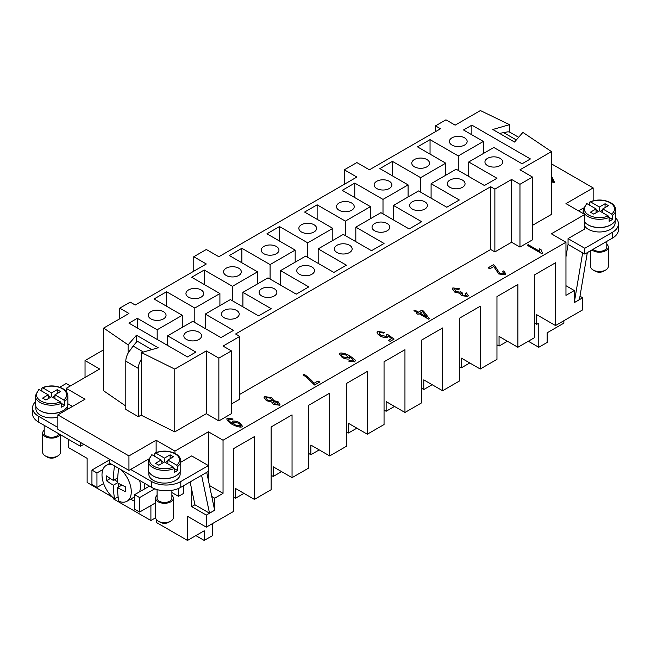<?xml version="1.0" encoding="UTF-8"?>
<svg xmlns="http://www.w3.org/2000/svg" width="651" height="651" viewBox="0 0 651 651"><rect width="100%" height="100%" fill="white"/><g stroke="black" fill="none" stroke-linecap="round" stroke-linejoin="round"><path stroke-width="0.98" d="M464.554 137.825A8.87 5.118 180 0 1 467.149 141.446A8.87 5.118 180 0 1 461.673 146.174A8.87 5.118 180 0 1 452.006 145.067A8.87 5.118 180 0 1 449.41 141.446A8.87 5.118 180 0 1 454.886 136.71A8.87 5.118 180 0 1 464.554 137.825M500.098 158.348A8.87 5.118 180 0 1 502.694 161.969A8.87 5.118 180 0 1 497.218 166.697A8.87 5.118 180 0 1 487.55 165.59A8.87 5.118 180 0 1 484.954 161.969A8.87 5.118 180 0 1 490.431 157.233A8.87 5.118 180 0 1 500.098 158.348M426.918 159.552A8.87 5.118 180 0 1 429.514 163.173A8.87 5.118 180 0 1 424.037 167.909A8.87 5.118 180 0 1 414.37 166.794A8.87 5.118 180 0 1 411.774 163.173A8.87 5.118 180 0 1 417.242 158.445A8.87 5.118 180 0 1 426.918 159.552M462.462 180.075A8.87 5.118 180 0 1 465.058 183.696A8.87 5.118 180 0 1 459.582 188.432A8.87 5.118 180 0 1 449.914 187.317A8.87 5.118 180 0 1 447.318 183.696A8.87 5.118 180 0 1 452.795 178.968A8.87 5.118 180 0 1 462.462 180.075M389.274 181.279A8.87 5.118 180 0 1 391.878 184.9A8.87 5.118 180 0 1 386.401 189.636A8.87 5.118 180 0 1 376.734 188.53A8.87 5.118 180 0 1 374.13 184.9A8.87 5.118 180 0 1 379.606 180.172A8.87 5.118 180 0 1 389.274 181.279M424.826 201.802A8.87 5.118 180 0 1 427.422 205.431A8.87 5.118 180 0 1 421.946 210.159A8.87 5.118 180 0 1 412.278 209.052A8.87 5.118 180 0 1 409.682 205.431A8.87 5.118 180 0 1 415.159 200.695A8.87 5.118 180 0 1 424.826 201.802M351.638 203.014A8.87 5.118 180 0 1 354.234 206.636A8.87 5.118 180 0 1 348.757 211.363A8.87 5.118 180 0 1 339.09 210.257A8.87 5.118 180 0 1 336.494 206.636A8.87 5.118 180 0 1 341.97 201.9A8.87 5.118 180 0 1 351.638 203.014M387.182 223.537A8.87 5.118 180 0 1 389.786 227.158A8.87 5.118 180 0 1 384.31 231.886A8.87 5.118 180 0 1 374.642 230.78A8.87 5.118 180 0 1 372.038 227.158A8.87 5.118 180 0 1 377.515 222.422A8.87 5.118 180 0 1 387.182 223.537M314.002 224.741A8.87 5.118 180 0 1 316.598 228.363A8.87 5.118 180 0 1 311.121 233.099A8.87 5.118 180 0 1 301.454 231.984A8.87 5.118 180 0 1 298.858 228.363A8.87 5.118 180 0 1 304.334 223.635A8.87 5.118 180 0 1 314.002 224.741M349.546 245.264A8.87 5.118 180 0 1 352.142 248.885A8.87 5.118 180 0 1 346.666 253.621A8.87 5.118 180 0 1 336.998 252.507A8.87 5.118 180 0 1 334.402 248.885A8.87 5.118 180 0 1 339.879 244.158A8.87 5.118 180 0 1 349.546 245.264M276.358 246.477A8.87 5.118 180 0 1 278.962 250.098A8.87 5.118 180 0 1 273.485 254.826A8.87 5.118 180 0 1 263.818 253.719A8.87 5.118 180 0 1 261.214 250.098A8.87 5.118 180 0 1 266.69 245.362A8.87 5.118 180 0 1 276.358 246.477M311.91 267A8.87 5.118 180 0 1 314.506 270.621A8.87 5.118 180 0 1 309.03 275.349A8.87 5.118 180 0 1 299.362 274.242A8.87 5.118 180 0 1 296.766 270.621A8.87 5.118 180 0 1 302.243 265.885A8.87 5.118 180 0 1 311.91 267M238.722 268.204A8.87 5.118 180 0 1 241.318 271.825A8.87 5.118 180 0 1 235.841 276.561A8.87 5.118 180 0 1 226.174 275.446A8.87 5.118 180 0 1 223.578 271.825A8.87 5.118 180 0 1 229.054 267.097A8.87 5.118 180 0 1 238.722 268.204M274.266 288.727A8.87 5.118 180 0 1 276.87 292.348A8.87 5.118 180 0 1 271.394 297.084A8.87 5.118 180 0 1 261.726 295.969A8.87 5.118 180 0 1 259.122 292.348A8.87 5.118 180 0 1 264.599 287.62A8.87 5.118 180 0 1 274.266 288.727M201.086 289.931A8.87 5.118 180 0 1 203.682 293.552A8.87 5.118 180 0 1 198.205 298.288A8.87 5.118 180 0 1 188.538 297.173A8.87 5.118 180 0 1 185.942 293.552A8.87 5.118 180 0 1 191.418 288.824A8.87 5.118 180 0 1 201.086 289.931M236.63 310.454A8.87 5.118 180 0 1 239.226 314.075A8.87 5.118 180 0 1 233.758 318.811A8.87 5.118 180 0 1 224.082 317.696A8.87 5.118 180 0 1 221.486 314.075A8.87 5.118 180 0 1 226.963 309.347A8.87 5.118 180 0 1 236.63 310.454M163.45 311.666A8.87 5.118 180 0 1 166.046 315.287A8.87 5.118 180 0 1 160.569 320.015A8.87 5.118 180 0 1 150.902 318.909A8.87 5.118 180 0 1 148.306 315.287A8.87 5.118 180 0 1 153.782 310.551A8.87 5.118 180 0 1 163.45 311.666M198.994 332.189A8.87 5.118 180 0 1 201.59 335.81A8.87 5.118 180 0 1 196.114 340.538A8.87 5.118 180 0 1 186.446 339.431A8.87 5.118 180 0 1 183.851 335.81A8.87 5.118 180 0 1 189.327 331.074A8.87 5.118 180 0 1 198.994 332.189M143.44 352.028L133.056 346.031L130.827 349.408A11.832 6.827 120 0 0 128.255 352.915A11.832 6.827 120 0 0 125.806 361.159L138.354 368.401A11.832 6.827 -60 0 1 140.803 360.158A11.832 6.827 -60 0 1 141.487 359.051M60.445 434.738L60.445 452.307A8.87 5.118 180 0 1 57.849 455.928L55.758 457.14A5.916 3.418 180 0 1 47.393 457.14L45.301 455.928A8.87 5.118 180 0 1 42.706 452.307L42.706 432.996A8.87 5.118 180 0 1 44.187 430.165M55.758 457.14L57.849 455.928A8.87 5.118 180 0 1 45.301 455.928M60.055 434.502A8.87 5.118 180 0 1 57.849 436.618A8.87 5.118 180 0 1 48.182 437.724A8.87 5.118 180 0 1 42.706 432.996M58.834 433.802A7.389 4.272 180 0 1 56.808 436.007A7.389 4.272 180 0 1 48.752 436.935A7.389 4.272 180 0 1 44.187 432.996L44.187 425.347M62.862 410.781A15.673 9.049 180 0 1 62.659 410.903A15.673 9.049 180 0 1 40.289 410.781M57.849 417.136A15.673 9.049 180 0 1 35.903 408.844L35.903 406.525M41.876 391.17L41.876 388.273L42.722 387.801L51.575 392.911L57.223 389.656L60.567 391.585L54.92 394.84L63.782 399.958L64.628 401.415L64.628 405.272A16.267 9.391 180 0 1 63.074 406.314A16.267 9.391 180 0 1 61.284 407.209L61.284 403.343L60.437 401.887L51.575 396.776L45.928 400.031L42.584 398.103L48.231 394.84L39.369 389.729L38.523 390.209M42.16 387.711C49.427 385.066 56.312 385.376 62.83 388.631C66.125 390.608 67.794 393.009 67.842 395.808L67.842 404.019A16.267 9.391 180 0 1 63.074 410.659A16.267 9.391 180 0 1 45.35 412.693A16.267 9.391 180 0 1 35.317 404.019L35.317 395.808A16.267 9.391 180 0 0 40.077 402.448A16.267 9.391 180 0 0 61.284 403.343L64.628 405.272M157.103 495.354A8.87 5.118 0 0 0 155.622 498.186L155.622 517.496A8.87 5.118 0 0 0 158.217 521.117A8.87 5.118 0 0 0 170.765 521.117L170.765 521.117A8.87 5.118 0 0 0 173.361 517.496L173.361 498.186A8.87 5.118 0 0 0 171.888 495.354M170.765 521.117L168.674 522.33A5.916 3.418 0 0 1 160.309 522.33L158.217 521.117M155.622 498.186A8.87 5.118 0 0 0 161.098 502.914A8.87 5.118 0 0 0 170.765 501.807A8.87 5.118 0 0 0 173.361 498.186M157.103 489.609L157.103 498.186A7.389 4.272 0 0 0 161.66 502.124A7.389 4.272 0 0 0 169.716 501.205A7.389 4.272 0 0 0 171.888 498.186L171.888 490.349M153.205 475.971A15.673 9.049 0 0 0 175.575 476.093A15.673 9.049 0 0 0 175.778 475.971M180.164 471.715L180.164 474.042A15.673 9.049 180 0 1 175.575 480.438A15.673 9.049 180 0 1 158.494 482.399A15.673 9.049 180 0 1 148.819 474.042L148.819 471.715M154.783 456.359L154.783 453.462L155.63 452.99L164.491 458.101L164.491 461.966L158.844 465.229L155.499 463.292L161.147 460.037L161.147 463.894M164.491 458.101L170.139 454.846L173.483 456.774L167.836 460.037L176.698 465.148L177.544 466.604L177.544 470.47A16.267 9.391 180 0 1 175.99 471.503A16.267 9.391 180 0 1 174.199 472.398L174.199 468.533L173.353 467.084L164.491 461.966M151.642 454.886L148.225 460.998L148.225 469.208A16.267 9.391 0 0 0 158.266 477.883A16.267 9.391 0 0 0 175.99 475.848A16.267 9.391 0 0 0 180.758 469.208L180.758 460.998A16.267 9.391 0 0 1 177.544 466.604M510.197 132.405L518.652 137.288L510.197 132.405A11.832 6.827 120 0 0 507.625 131.868L499.545 133.398M606.813 244.247A8.87 5.118 180 0 1 608.294 247.079L608.294 266.397A8.87 5.118 180 0 1 605.699 270.019L605.699 270.019A8.87 5.118 180 0 1 593.151 270.019A8.87 5.118 180 0 1 590.555 266.397L590.555 250.749M603.607 271.223L605.699 270.019L603.607 271.223A5.916 3.418 180 0 1 595.242 271.223L593.151 270.019M608.294 247.079A8.87 5.118 180 0 1 605.699 250.7A8.87 5.118 180 0 1 592.019 249.903M606.813 241.358L606.813 247.079A7.389 4.272 180 0 1 604.649 250.098A7.389 4.272 180 0 1 593.094 249.284M610.711 224.864A15.673 9.049 180 0 1 610.508 224.986A15.673 9.049 180 0 1 588.138 224.864M615.097 220.616L615.097 222.935A15.673 9.049 180 0 1 610.508 229.331A15.673 9.049 180 0 1 584.785 226.166M589.716 205.26L589.716 202.363L590.563 201.883L599.425 206.994L599.425 210.859L593.777 214.122L590.433 212.185L596.08 208.93L587.218 203.812L586.372 204.292M589.716 202.363L590.563 201.883A15.079 8.707 180 0 1 610.085 202.77A15.079 8.707 180 0 1 611.631 214.041L612.477 215.497L612.477 219.363A16.267 9.391 180 0 1 610.923 220.396A16.267 9.391 180 0 1 609.124 221.291L609.124 217.426L608.278 215.977L599.425 210.859M590.001 201.802C597.268 199.157 604.161 199.458 610.679 202.713C613.974 204.699 615.643 207.091 615.683 209.899L615.683 218.101A16.267 9.391 180 0 1 610.923 224.741A16.267 9.391 180 0 1 584.785 222.194M148.347 485.483A148.102 85.509 120 0 0 148.355 486.761M118.108 496.786L114.552 498.837A20.702 11.954 60 0 1 102.752 480.625A20.702 11.954 60 0 1 106.292 465.384A20.702 11.954 60 0 1 112.289 464.659M551.495 177.267L553.423 181.401L551.495 181.108M553.179 181.369L551.495 177.747M551.495 175.9L554.294 181.906L551.495 181.474M551.495 181.954L554.294 182.394L554.294 181.906M579.992 296.221L582.694 297.784L574.328 302.609L574.328 290.541L565.963 295.367L565.963 242.245L551.332 233.799L584.785 214.48L584.785 228.973L568.054 238.624L568.054 244.426L565.963 256.86M551.495 163.873L593.151 187.919L565.963 203.617L584.785 214.48M85.037 377.458L85.037 360.556L103.688 349.79M85.037 360.556L99.668 369.011L66.215 388.321L66.215 391.446M174.948 453.389L174.948 451.102L156.126 440.239L128.947 455.928L57.849 414.882L85.037 399.193L66.215 388.321M174.948 451.102L208.401 431.784L223.041 440.239L223.041 493.352L214.675 498.186L214.675 510.254L206.31 515.087L206.31 527.155L233.497 511.466L233.497 448.685L254.403 436.618L254.403 499.39L271.133 489.731L271.133 426.958L292.047 414.882L292.047 477.663L308.769 468.004L308.769 405.223L329.683 393.155L329.683 455.928L346.413 446.277L346.413 383.496L367.319 371.42L367.319 434.201L384.049 424.542L384.049 361.769L404.955 349.693L404.955 412.474L421.685 402.814L421.685 340.034L442.599 327.966L442.599 390.738L459.321 381.079L459.321 318.306L480.235 306.23L480.235 369.011L496.965 359.352L496.965 296.571L517.87 284.503L517.87 347.276L534.601 337.625L534.601 274.844L555.515 262.768L555.515 325.549L582.694 309.852L582.694 297.784M565.963 242.245L223.041 440.239M493.425 264.745L494.565 265.584L499.813 273.436L503.858 274.022L502.499 271.377L503.703 270.897L505.851 273.884L505.322 274.844L498.747 273.949L493.775 266.544L489.837 268.822L488.104 267.821L493.425 264.745L494.565 265.535L499.813 273.396L503.858 273.981L504.143 273.477M413.922 310.714L414.907 310.145L418.406 312.171L421.905 310.153L423.549 311.105L429.367 318.697L428.561 319.161L419.081 313.692L417.999 314.311L416.347 313.359L417.429 312.732L413.922 310.714M354.575 361.875L348.651 361.085L349.489 360.434L353.176 360.988L353.534 360.231L349.335 356.65L349.79 357.912L349.335 358.904C347.528 359.336 345.152 358.88 342.231 357.529L339.366 353.924L339.741 353.192C341.759 352.573 345.054 353.403 349.628 355.682L354.933 359.743L355.316 360.8L354.575 361.875M351.41 361.118L353.176 361.036L353.534 360.231M271.703 397.655L273.868 400.682L278.067 401.7L279.971 404.377L279.523 405.207L273.379 404.352L271.63 401.976L266.365 400.674L264.086 397.517L264.575 396.589L271.703 397.655L273.868 400.731L278.067 401.748L279.971 404.401M228.623 419.049C228.086 419.976 229.233 421.36 232.049 423.207L232.407 421.181C234.214 420.733 236.598 421.197 239.568 422.572L242.384 426.136L241.985 426.885C239.991 427.487 236.712 426.649 232.163 424.387C227.817 421.547 226.157 419.48 227.175 418.186L233.066 418.984L232.269 419.626L228.623 419.049L228.395 419.537M226.8 418.894L227.175 418.186L233.066 419.032M314.059 383.276L317.997 380.998L319.731 381.999L314.531 385.001L306.792 377.434L303.138 374.895L304.155 374.309C308.2 377.067 311.503 380.054 314.059 383.276L317.997 380.998M379.264 332.36C378.719 333.117 379.354 334.134 381.152 335.403L386.181 336.339L386.214 334.671L387.361 334.264L394.099 339.057L390.12 341.36L388.403 340.367L391.601 338.52L388.102 336.006L387.5 337.413C385.604 337.885 383.195 337.446 380.265 336.111L377.458 333.751L377.027 332.62L377.792 331.514L384.456 332.376L383.569 333.068L379.264 332.36L379.02 332.864M454.333 288.751L455.733 291.469L460.151 292.201L460.648 291.689L462.104 292.665L462.731 295.098L466.336 295.66L465.139 293.292L466.442 292.909L468.256 295.668L467.825 296.49L461.681 295.66L459.818 293.308L454.723 292.096L452.372 288.808L452.844 287.897L459.525 288.8L458.784 289.508L454.333 288.751L454.072 289.296M461.925 292.738L461.575 293.43M461.925 292.787L462.731 295.147L466.336 295.709L466.555 295.245M541.201 249.894L542.543 253.353L541.909 253.719L527.22 245.24L528.197 244.67L539.646 251.278L539.459 248.894L541.184 250.098M539.386 249.593L539.459 248.894L541.193 249.943L542.543 253.402M141.487 414.882L138.354 416.697L125.806 409.455L125.806 361.159M551.495 151.61L519.962 169.813L532.51 177.056L519.962 184.298L511.596 179.473L494.874 189.132L490.691 186.715L235.589 333.996L239.771 336.412L223.041 346.072L231.406 350.897L218.858 358.14L206.31 350.897L174.777 369.101L141.487 352.59L158.217 347.764L136.474 335.208L128.109 344.859L103.688 328.055L128.947 313.473L119.743 308.159L130.2 302.129L135.221 305.026L206.31 263.98L193.77 256.738L206.31 249.488L218.858 256.738L356.862 177.056L344.322 169.813L356.862 162.571L369.41 169.813L440.507 128.768L435.486 125.871L445.943 119.833L455.147 125.147L480.405 110.564L509.513 124.666L492.783 129.492L514.526 142.048L522.891 132.389L551.495 151.61L551.495 214.382L532.51 225.344M532.51 177.056L532.51 239.837L519.962 247.079L511.596 242.245L494.874 251.904L490.691 249.496L239.771 394.36M239.771 336.412L239.771 399.193L231.406 404.019M231.406 350.897L231.406 413.678L218.858 420.92L206.31 413.678L174.777 431.882L141.487 415.362L141.487 352.59M125.806 406.061L103.688 390.836L103.688 328.055M503.703 270.897L505.851 273.908M503.703 270.946L502.548 271.402M503.858 274.022L504.143 273.501M493.425 264.794L488.152 267.846M426.665 316.939L422.58 311.666L420.058 313.172L426.665 316.988L420.058 313.123M414.907 310.145L413.963 310.739M417.429 312.732L416.388 313.383M429.343 318.713L423.549 311.154L421.905 310.201L418.406 312.22L414.907 310.193M341.043 354.437L341.238 354.03C340.766 354.705 341.401 355.658 343.134 356.878L347.951 357.871L348.187 357.44M341.238 354.079C340.766 354.754 341.401 355.706 343.134 356.927L347.951 357.92L348.187 357.464M347.951 357.871L346.381 355.12L341.238 354.03M339.366 353.949L339.741 353.241C341.759 352.622 345.054 353.452 349.628 355.731L354.933 359.791L355.316 360.825M349.335 356.65L349.79 357.936M353.176 361.036L353.534 360.28L353.176 361.036M349.489 360.434L351.41 361.167M349.489 360.483L348.692 361.102M273.225 402.18L273.444 401.724L274.405 403.775L278.042 404.369L278.27 403.937M273.444 401.773L274.405 403.823L278.042 404.417L278.27 403.978M278.042 404.417L277.114 402.326L273.444 401.724M265.771 397.989L266.039 397.452L267.358 400.072L272.004 400.853L272.273 400.349M266.039 397.492L267.358 400.121L272.004 400.902L272.273 400.398M272.004 400.902L270.678 398.233L266.039 397.452M264.086 397.541L264.575 396.638L271.703 397.704M233.742 422.287C233.213 422.971 233.782 423.907 235.475 425.087L240.382 426.145L240.585 425.713M240.382 426.145L240.382 426.096C240.862 425.363 240.235 424.379 238.494 423.126L233.742 422.239C233.213 422.922 233.782 423.858 235.475 425.038L240.585 425.738M233.506 422.702L233.742 422.239M226.8 418.918L227.175 418.235M231.976 422.157L232.407 421.23C234.214 420.782 236.598 421.246 239.568 422.621L242.384 426.161M232.415 423.402L232.049 423.256C229.233 421.409 228.086 420.025 228.623 419.098M304.155 374.309L304.155 374.358C308.2 377.116 311.503 380.103 314.059 383.325M304.155 374.358L303.179 374.919M319.69 382.023L317.997 381.047M377.027 332.645L377.792 331.562L384.456 332.425M391.601 338.52L388.444 340.392M394.067 339.081L387.361 334.313L386.246 334.712M379.264 332.409C378.719 333.166 379.354 334.183 381.152 335.452L386.181 336.388L386.531 335.59M452.372 288.832L452.844 287.945L459.525 288.849M466.442 292.909L468.256 295.692M466.442 292.958L465.188 293.324M466.336 295.709L466.555 295.269M462.055 292.681L460.648 291.689M454.333 288.8L455.733 291.518L460.151 292.25L460.648 291.738M539.646 251.278L528.197 244.719L527.261 245.264M539.386 249.618L539.459 248.942M114.552 498.837A118.246 68.274 -60 0 1 113.315 485.239A118.246 68.274 180 0 1 106.504 480.723A117.538 67.859 -60 0 1 106.504 475.889A118.246 68.274 0 0 0 113.315 480.405A118.246 68.274 -60 0 1 114.478 465.929M118.661 468.338A118.246 68.274 120 0 0 117.497 482.822L113.315 485.239M118.49 483.359L118.49 487.078M110.312 478.518L106.504 480.723M114.307 479.836L117.53 481.691M117.709 477.875L113.315 480.405M118.49 468.24L118.49 469.631M121.892 485.117L117.497 487.648A118.246 68.274 120 0 0 118.734 501.246A20.702 11.954 60 0 0 126.994 501.237L134.594 496.851M117.497 482.822A118.246 68.274 0 0 0 125.317 486.753A117.538 67.859 120 0 0 125.317 491.586A118.246 68.274 180 0 1 117.497 487.648M120.996 469.697A20.702 11.954 60 0 1 126.994 501.237M139.631 480.454A20.702 11.954 60 0 1 139.526 491.83M149.461 486.126L134.594 494.679L139.607 497.584L139.607 512.068L134.594 509.172L134.594 494.679M130.582 499.171A153.473 88.609 0 0 0 134.594 501.27M144.555 488.958A153.473 88.609 -60 0 1 144.595 483.319M102.923 469.501L96.95 472.952L96.95 487.436L91.937 484.539L91.937 470.055L96.95 472.952M103.647 483.579L96.95 487.436M155.622 502.824L139.607 512.068M109.71 459.793L91.937 470.055M150.902 505.55L150.902 520.515L113.266 498.788L113.266 497.803M178.504 488.462L178.504 496.371L171.888 492.555M154.751 488.836L139.607 497.584M598.586 211.347L596.08 209.899M599.425 206.994L605.072 203.739L608.416 205.667L602.769 208.93L611.631 214.041M602.769 208.93L602.769 212.796M612.477 219.363L609.124 217.426A16.267 9.391 180 0 1 587.926 216.531A16.267 9.391 180 0 1 583.158 209.899L583.158 213.544M605.072 203.739L605.072 207.604M602.769 209.899L600.263 211.347M596.08 208.93L596.08 212.796M574.328 302.56L579.423 299.623L587.324 252.612M615.683 217.93A20.702 11.954 180 0 1 618.45 223.895L618.45 229.697A20.702 11.954 180 0 1 612.388 238.144L584.785 254.077L582.653 252.848L574.328 302.341M582.653 252.848L568.054 244.426M563.872 320.723L563.872 323.132L547.149 332.791L547.149 342.45L538.784 347.276L538.784 323.132L536.693 324.344L534.601 323.132M578.511 210.859L583.451 208.011M588.968 204.821L589.716 204.39M618.45 223.895A20.702 11.954 180 0 1 612.388 232.35L584.785 248.283L568.054 238.624M584.785 248.283L584.785 254.077M155.638 517.781L150.902 520.515M161.147 460.998L163.653 462.446M154.783 453.462L155.63 452.99A15.079 8.707 0 0 1 175.16 453.877A15.079 8.707 0 0 1 176.698 465.148M167.836 460.037L167.836 463.894M148.225 460.998A16.267 9.391 0 0 0 152.993 467.638A16.267 9.391 0 0 0 174.199 468.533L177.544 470.47M161.147 460.037L152.285 454.919L151.439 455.399M170.139 454.846L170.139 458.703M165.33 462.446L167.836 460.998M41.876 388.273L42.722 387.801A15.079 8.707 180 0 1 62.244 388.688A15.079 8.707 180 0 1 63.782 399.958M50.737 397.256L48.231 395.808M51.575 392.911L51.575 396.776M54.92 395.808L52.414 397.256M57.223 389.656L57.223 393.513M48.231 394.84L48.231 398.705M54.92 394.84L54.92 398.705M67.248 406.525L67.248 408.844A15.673 9.049 180 0 1 67.216 409.479M206.725 472.349L214.635 510.229L209.5 513.2L194.909 504.769L190.108 481.943M209.5 513.2L201.598 475.311M112.525 497.152L87.128 482.489L87.128 458.345L68.306 447.481L68.306 439.27M156.338 519.514L156.338 522.452L187.496 540.436L187.496 516.292L206.31 527.155M206.31 515.087L191.679 506.633L191.679 489.283M57.849 414.882L57.849 429.367L128.947 470.413L130.615 469.452L151.528 481.52A20.702 11.954 0 0 0 180.799 481.52L208.401 465.587L191.679 455.928L180.758 462.234M208.401 480.373L208.401 431.784M191.679 506.633L194.909 504.769M57.849 427.438L38.612 416.331A20.702 11.954 180 0 1 32.55 407.884L32.55 413.678A20.702 11.954 0 0 0 38.612 422.125L80.431 446.269L83.776 444.34M178.504 496.371L183.517 493.474L183.517 485.752M138.354 368.401L138.354 416.697M133.056 346.031L137.239 341.197L151.805 349.611M59.746 387.231L66.215 383.496L70.398 385.913M32.55 407.884A20.702 11.954 180 0 1 35.317 401.919M80.431 442.411L80.431 446.269M67.842 403.75L72.489 406.436M109.71 459.313L109.71 463.17L151.528 487.314A20.702 11.954 0 0 0 180.799 487.314L208.401 471.381M130.615 469.452L148.518 459.118M154.035 455.928L154.783 455.497M574.328 290.541L565.963 285.708M211.77 496.51L214.675 498.186M223.041 493.352L209.476 485.524M156.126 452.494L156.126 440.239M254.403 499.39L235.589 488.527L235.589 498.186L233.497 496.973M507.422 341.246L499.057 346.072L496.965 344.867M469.778 362.973L461.413 367.799L459.321 366.594M432.142 384.7L423.777 389.534L421.685 388.321M394.506 406.436L386.141 411.261L384.049 410.057M356.862 428.163L348.505 432.996L346.413 431.784M319.226 449.898L310.861 454.723L308.769 453.519M281.59 471.625L273.225 476.451L271.133 475.246M243.954 493.352L235.589 498.186M212.584 523.534L212.584 535.61L204.219 540.436L204.219 530.777L187.496 540.436M292.047 477.663L273.225 466.8L273.225 476.451M329.683 455.928L310.861 445.064L310.861 454.723M367.319 434.201L348.505 423.337L348.505 432.996M404.955 412.474L386.141 401.602L386.141 411.261M442.599 390.738L423.777 379.875L423.777 389.534M480.235 369.011L461.413 358.148L461.413 367.799M517.87 347.276L499.057 336.412L499.057 346.072M555.515 325.549L536.693 314.685L536.693 324.344M538.784 347.276L528.327 341.246M182.264 327.355L182.264 315.287L154.035 298.988L166.583 291.746L194.812 308.045L194.812 322.53M166.583 291.746L166.583 306.23M205.268 328.568L205.268 314.075L233.497 330.374L220.949 337.617L192.72 321.325L167.632 335.81L167.632 345.469M219.908 305.628L219.908 293.552L191.679 277.261L204.219 270.01L232.448 286.31L232.448 300.803M204.219 270.01L204.219 284.503M242.904 306.833L242.904 292.348L271.133 308.647L258.585 315.89L230.356 299.59L205.268 314.075M257.544 283.901L257.544 271.825L229.315 255.526L241.863 248.283L270.092 264.583L270.092 279.067M241.863 248.283L241.863 262.768M280.54 285.105L280.54 270.621L308.769 286.912L296.229 294.162L268 277.863L242.904 292.348M295.18 262.166L295.18 250.098L266.951 233.799L279.499 226.556L307.728 242.847L307.728 257.34M279.499 226.556L279.499 241.041M318.184 263.378L318.184 248.885L346.413 265.185L333.865 272.427L305.636 256.128L280.54 270.621M332.816 240.439L332.816 228.363L304.587 212.063L317.135 204.821L345.364 221.12L345.364 235.605M317.135 204.821L317.135 219.314M355.82 241.643L355.82 227.158L384.049 243.458L371.501 250.7L343.272 234.401L318.184 248.885M370.46 218.703L370.46 206.636L342.231 190.336L354.771 183.094L383 199.393L383 213.878M354.771 183.094L354.771 197.578M393.456 219.916L393.456 205.431L421.685 221.722L409.137 228.965L380.908 212.674L355.82 227.158M408.096 196.976L408.096 184.9L379.867 168.609L392.415 161.367L420.644 177.658L420.644 192.151M392.415 161.367L392.415 175.851M431.092 198.181L431.092 183.696L459.321 199.995L446.781 207.238L418.552 190.938L393.456 205.431M420.644 177.658L445.732 163.173L417.503 146.874L430.051 139.631L458.28 155.931L483.368 141.446L463.504 129.972L471.869 125.147L530.419 158.95L522.053 163.775L493.824 147.476L468.736 161.969L496.965 178.268L484.417 185.511L456.188 169.211L431.092 183.696M167.632 335.81L195.853 352.11L187.496 356.935L128.947 323.132L137.312 318.306L157.176 329.772L182.264 315.287M194.812 308.045L219.908 293.552M232.448 286.31L257.544 271.825M270.092 264.583L295.18 250.098M307.728 242.847L332.816 228.363M345.364 221.12L370.46 206.636M383 199.393L408.096 184.9M445.732 175.249L445.732 163.173M157.176 329.772L157.176 339.431M468.736 176.454L468.736 161.969M458.28 155.931L458.28 170.416M430.051 139.631L430.051 154.116M483.368 141.446L483.368 153.514M471.869 125.147L471.869 134.806M137.312 318.306L137.312 327.966M136.474 335.208L136.474 342.084M174.777 369.101L174.777 431.882M206.31 350.897L206.31 413.678M218.858 358.14L218.858 420.92M490.691 186.715L490.691 249.496M494.874 189.132L494.874 251.904M511.596 179.473L511.596 242.245M519.962 184.298L519.962 247.079M509.513 124.666L509.513 132.096M435.486 125.871L435.486 131.665M344.322 169.813L344.322 184.298M193.77 256.738L193.77 271.223M119.743 308.159L119.743 318.787M128.109 344.859L128.109 353.184M204.219 540.436L195.853 535.61M593.151 200.752L593.151 187.919M128.947 470.413L128.947 455.928M60.437 401.887A15.079 8.707 180 0 1 40.915 401A15.079 8.707 180 0 1 39.369 389.729M67.842 395.808A16.267 9.391 180 0 1 64.628 401.415M152.285 454.919A15.079 8.707 0 0 0 153.831 466.189A15.079 8.707 0 0 0 173.353 467.084M503.166 132.348L516.341 139.957M608.278 215.977A15.079 8.707 180 0 1 588.756 215.082A15.079 8.707 180 0 1 587.218 203.812M615.683 209.899A16.267 9.391 180 0 1 612.477 215.497M612.388 232.35L612.388 238.144M38.612 416.331L38.612 422.125M151.528 481.52L151.528 487.314M180.799 481.52L180.799 487.314M155.076 452.909C162.335 450.264 169.227 450.565 175.746 453.82C179.033 455.79 180.701 458.182 180.758 460.998M586.567 203.787L583.158 209.899M109.921 463.292L106.292 465.384M38.726 389.697L35.317 395.808"/></g></svg>
